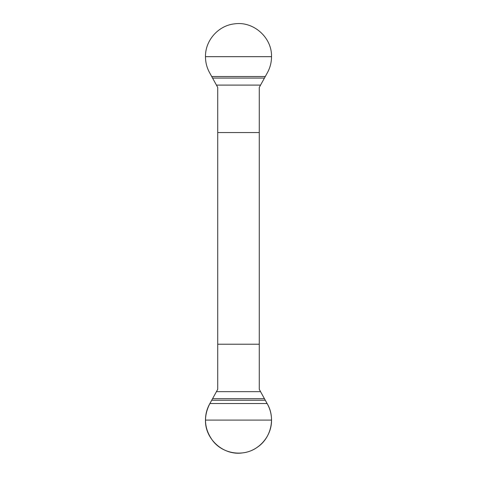 <?xml version="1.0" encoding="UTF-8"?>
<svg xmlns="http://www.w3.org/2000/svg" width="477" height="477" viewBox="0 0 477 477"><rect width="100%" height="100%" fill="white"/><g stroke="black" fill="none" stroke-linecap="round" stroke-linejoin="round"><path stroke-width="0.72" d="M259.267 132.546L259.267 87.452L267.102 73.237C270.03 68.122 271.502 62.6 271.526 56.674C272.081 37.57 253.502 21.006 234.577 23.85C218.418 25.466 205.17 40.396 205.474 56.674C205.492 62.594 206.964 68.116 209.898 73.237L217.733 87.452L217.733 389.315L209.898 403.524C206.97 408.64 205.498 414.161 205.474 420.088C204.919 439.192 223.498 455.762 242.423 452.917C258.582 451.302 271.83 436.372 271.526 420.088C271.508 414.173 270.036 408.652 267.102 403.524L259.267 389.315L259.267 132.546L217.733 132.546M217.733 344.221L259.267 344.221M267.102 403.524L209.898 403.524C203.16 416.695 204.186 429.199 212.969 441.046C223.117 454.021 243.336 457.055 256.835 447.581C271.025 438.572 275.903 418.013 267.102 403.524M271.526 420.088L205.474 420.088M265.206 400.251L211.794 400.251M264.306 398.683L212.694 398.683M260.472 391.659L216.528 391.659M205.474 56.674L271.526 56.674M211.794 76.511L265.206 76.511M212.694 78.079L264.306 78.079M216.528 85.103L260.472 85.103"/></g></svg>
